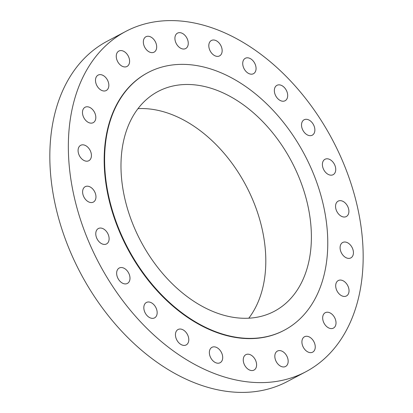 <?xml version="1.0" encoding="UTF-8"?>
<svg xmlns="http://www.w3.org/2000/svg" width="413" height="413" viewBox="0 0 413 413"><rect width="100%" height="100%" fill="white"/><g stroke="black" fill="none" stroke-linecap="round" stroke-linejoin="round"><path stroke-width="0.62" d="M94.107 190.775A8.719 5.978 62.1 0 0 85.217 186.671A8.719 5.978 62.1 0 0 84.469 197.982A8.719 5.978 62.1 0 0 93.364 202.086A8.719 5.978 62.1 0 0 94.107 190.775M317.705 364.23A192.525 132.036 62.1 0 0 327.499 130.869A192.525 132.036 62.1 0 0 125.795 31.398A192.525 132.036 62.1 0 0 113.807 38.982A192.525 132.036 62.1 0 0 104.014 272.348A192.525 132.036 62.1 0 0 305.718 371.819A192.525 132.036 62.1 0 0 317.705 364.23M148.086 72.538L147.658 72.771A145.727 99.946 62.1 0 0 138.587 78.511A145.727 99.946 62.1 0 0 131.174 255.151A145.727 99.946 62.1 0 0 283.855 330.446L284.283 330.219A145.727 99.946 62.1 0 0 293.354 324.479A145.727 99.946 62.1 0 0 300.767 147.833A145.727 99.946 62.1 0 0 148.086 72.538A145.727 99.946 62.1 0 0 139.016 78.284A145.727 99.946 62.1 0 0 131.602 254.924A145.727 99.946 62.1 0 0 284.283 330.219M105.904 230.846A8.719 5.978 62.1 0 0 98.371 228.528A8.719 5.978 62.1 0 0 98.981 241.62A8.719 5.978 62.1 0 0 106.518 243.938A8.719 5.978 62.1 0 0 105.904 230.846M125.185 268.93A8.719 5.978 62.1 0 0 119.243 268.022A8.719 5.978 62.1 0 0 116.76 274.733A8.719 5.978 62.1 0 0 121.453 282.533A8.719 5.978 62.1 0 0 127.39 283.437A8.719 5.978 62.1 0 0 129.878 276.731A8.719 5.978 62.1 0 0 125.185 268.93M150.637 302.419A8.719 5.978 62.1 0 0 146.419 302.471A8.719 5.978 62.1 0 0 144.152 310.246A8.719 5.978 62.1 0 0 150.353 317.927A8.719 5.978 62.1 0 0 154.565 317.881A8.719 5.978 62.1 0 0 156.832 310.106A8.719 5.978 62.1 0 0 150.637 302.419M180.527 329.042A8.719 5.978 62.1 0 0 178.044 329.517A8.719 5.978 62.1 0 0 176.103 338.361A8.719 5.978 62.1 0 0 183.708 345.402A8.719 5.978 62.1 0 0 186.191 344.927A8.719 5.978 62.1 0 0 188.132 336.084A8.719 5.978 62.1 0 0 180.527 329.042M212.819 346.982A8.719 5.978 62.1 0 0 211.957 347.323A8.719 5.978 62.1 0 0 210.449 357.219A8.719 5.978 62.1 0 0 219.246 363.073A8.719 5.978 62.1 0 0 220.103 362.733A8.719 5.978 62.1 0 0 221.616 352.836A8.719 5.978 62.1 0 0 212.819 346.982M245.312 355.015A8.719 5.978 62.1 0 0 244.868 365.577A8.719 5.978 62.1 0 0 254 370.084A8.719 5.978 62.1 0 0 254.542 369.738A8.719 5.978 62.1 0 0 254.986 359.176A8.719 5.978 62.1 0 0 245.854 354.669A8.719 5.978 62.1 0 0 245.312 355.015M275.791 352.588A8.719 5.978 62.1 0 0 277.046 362.929A8.719 5.978 62.1 0 0 285.569 366.476A8.719 5.978 62.1 0 0 287.2 364.947A8.719 5.978 62.1 0 0 285.946 354.607A8.719 5.978 62.1 0 0 277.422 351.065A8.719 5.978 62.1 0 0 275.791 352.588M302.177 339.878A8.719 5.978 62.1 0 0 304.825 349.501A8.719 5.978 62.1 0 0 312.656 352.16A8.719 5.978 62.1 0 0 314.99 349.026A8.719 5.978 62.1 0 0 312.347 339.409A8.719 5.978 62.1 0 0 304.51 336.745A8.719 5.978 62.1 0 0 302.177 339.878M322.672 317.742A8.719 5.978 62.1 0 0 326.337 326.249A8.719 5.978 62.1 0 0 333.42 328.108A8.719 5.978 62.1 0 0 336.017 323.059A8.719 5.978 62.1 0 0 332.357 314.556A8.719 5.978 62.1 0 0 325.274 312.693A8.719 5.978 62.1 0 0 322.672 317.742M335.883 287.691A8.719 5.978 62.1 0 0 346.44 295.961A8.719 5.978 62.1 0 0 348.846 288.816A8.719 5.978 62.1 0 0 338.293 280.546A8.719 5.978 62.1 0 0 335.883 287.691M340.911 251.775A8.719 5.978 62.1 0 0 350.833 257.908A8.719 5.978 62.1 0 0 352.609 248.626A8.719 5.978 62.1 0 0 342.687 242.493A8.719 5.978 62.1 0 0 340.911 251.775M337.406 212.442A8.719 5.978 62.1 0 0 346.295 216.546A8.719 5.978 62.1 0 0 347.044 205.235A8.719 5.978 62.1 0 0 338.149 201.131A8.719 5.978 62.1 0 0 337.406 212.442M325.609 172.366A8.719 5.978 62.1 0 0 333.141 174.689A8.719 5.978 62.1 0 0 332.527 161.597A8.719 5.978 62.1 0 0 324.995 159.273A8.719 5.978 62.1 0 0 325.609 172.366M306.327 134.287A8.719 5.978 62.1 0 0 312.269 135.19A8.719 5.978 62.1 0 0 314.752 128.484A8.719 5.978 62.1 0 0 310.06 120.684A8.719 5.978 62.1 0 0 304.118 119.78A8.719 5.978 62.1 0 0 301.635 126.486A8.719 5.978 62.1 0 0 306.327 134.287M280.876 100.793A8.719 5.978 62.1 0 0 285.094 100.746A8.719 5.978 62.1 0 0 287.355 92.966A8.719 5.978 62.1 0 0 281.16 85.284A8.719 5.978 62.1 0 0 276.942 85.331A8.719 5.978 62.1 0 0 274.681 93.111A8.719 5.978 62.1 0 0 280.876 100.793M250.985 74.17A8.719 5.978 62.1 0 0 253.468 73.7A8.719 5.978 62.1 0 0 255.41 64.851A8.719 5.978 62.1 0 0 247.805 57.815A8.719 5.978 62.1 0 0 245.322 58.285A8.719 5.978 62.1 0 0 243.381 67.133A8.719 5.978 62.1 0 0 250.985 74.17M218.694 56.235A8.719 5.978 62.1 0 0 219.556 55.894A8.719 5.978 62.1 0 0 221.063 45.998A8.719 5.978 62.1 0 0 212.267 40.144A8.719 5.978 62.1 0 0 211.404 40.479A8.719 5.978 62.1 0 0 209.897 50.381A8.719 5.978 62.1 0 0 218.694 56.235M186.201 48.202A8.719 5.978 62.1 0 0 186.645 37.635A8.719 5.978 62.1 0 0 177.513 33.133A8.719 5.978 62.1 0 0 176.965 33.474A8.719 5.978 62.1 0 0 176.527 44.041A8.719 5.978 62.1 0 0 185.659 48.548A8.719 5.978 62.1 0 0 186.201 48.202M155.722 50.623A8.719 5.978 62.1 0 0 154.462 40.283A8.719 5.978 62.1 0 0 145.944 36.736A8.719 5.978 62.1 0 0 144.313 38.264A8.719 5.978 62.1 0 0 145.567 48.605A8.719 5.978 62.1 0 0 154.09 52.152A8.719 5.978 62.1 0 0 155.722 50.623M129.336 63.339A8.719 5.978 62.1 0 0 126.688 53.716A8.719 5.978 62.1 0 0 118.856 51.057A8.719 5.978 62.1 0 0 116.523 54.186A8.719 5.978 62.1 0 0 119.166 63.808A8.719 5.978 62.1 0 0 127.003 66.467A8.719 5.978 62.1 0 0 129.336 63.339M108.841 85.476A8.719 5.978 62.1 0 0 105.176 76.968A8.719 5.978 62.1 0 0 98.093 75.109A8.719 5.978 62.1 0 0 95.496 80.153A8.719 5.978 62.1 0 0 99.156 88.661A8.719 5.978 62.1 0 0 106.239 90.519A8.719 5.978 62.1 0 0 108.841 85.476M95.63 115.521A8.719 5.978 62.1 0 0 85.073 107.256A8.719 5.978 62.1 0 0 82.667 114.401A8.719 5.978 62.1 0 0 93.219 122.666A8.719 5.978 62.1 0 0 95.63 115.521M90.602 151.437A8.719 5.978 62.1 0 0 80.68 145.309A8.719 5.978 62.1 0 0 78.904 154.586A8.719 5.978 62.1 0 0 88.826 160.719A8.719 5.978 62.1 0 0 90.602 151.437M125.795 31.398L107.282 41.181A192.525 132.036 62.1 0 0 95.295 48.77A192.525 132.036 62.1 0 0 85.501 282.131A192.525 132.036 62.1 0 0 287.205 381.602L305.718 371.819M150.342 96.353A124.339 85.274 62.1 0 0 144.018 247.067A124.339 85.274 62.1 0 0 274.289 311.309A124.339 85.274 62.1 0 0 282.027 306.41A124.339 85.274 62.1 0 0 288.351 155.696A124.339 85.274 62.1 0 0 158.086 91.454A124.339 85.274 62.1 0 0 150.342 96.353M248.781 318.211A124.339 85.274 62.1 0 0 246.003 185.623A124.339 85.274 62.1 0 0 138.014 108.64"/></g></svg>
